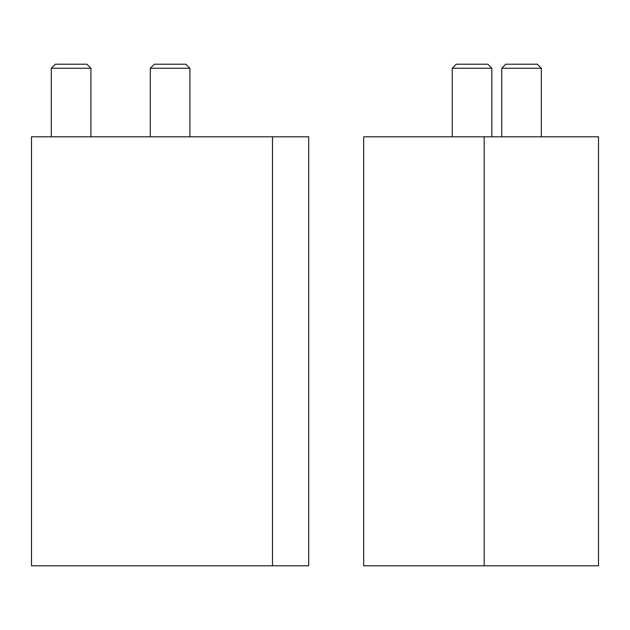<?xml version="1.0" encoding="UTF-8"?>
<svg xmlns="http://www.w3.org/2000/svg" width="630" height="630" viewBox="0 0 630 630"><rect width="100%" height="100%" fill="white"/><g stroke="black" fill="none" stroke-linecap="round" stroke-linejoin="round"><path stroke-width="0.94" d="M272.499 136.804L31.5 136.804L31.5 565.795L272.499 565.795L272.499 136.804L308.7 136.804L308.7 565.795L272.499 565.795M150.302 136.804L150.302 68.253L189.898 68.253L189.898 136.804M150.302 68.253L154.35 64.205L185.85 64.205L189.898 68.253M51.298 136.804L51.298 68.253L90.901 68.253L90.901 136.804M51.298 68.253L55.346 64.205L86.853 64.205L90.901 68.253M484.187 565.795L598.5 565.795L598.5 136.804L363.691 136.804L363.691 565.795L484.187 565.795L484.187 136.804M452.245 136.804L452.245 68.253L491.841 68.253L491.841 136.804M452.245 68.253L456.293 64.205L487.793 64.205L491.841 68.253M501.74 136.804L501.74 68.253L541.343 68.253L541.343 136.804M501.74 68.253L505.795 64.205L537.295 64.205L541.343 68.253"/></g></svg>
